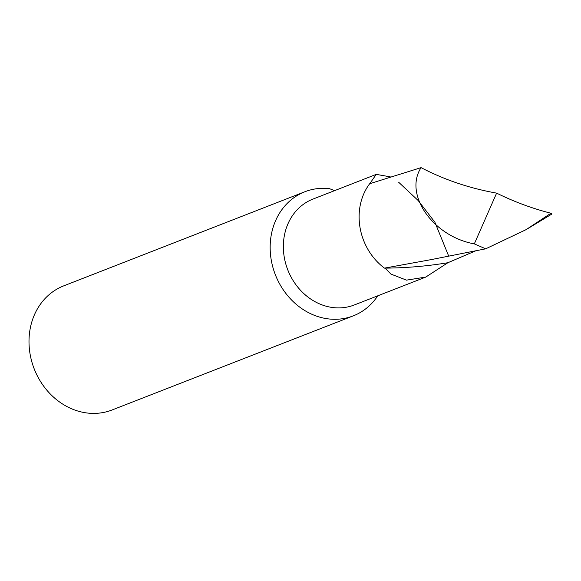 <?xml version="1.0" encoding="UTF-8"?>
<svg xmlns="http://www.w3.org/2000/svg" width="581" height="581" viewBox="0 0 581 581"><rect width="100%" height="100%" fill="white"/><g stroke="black" fill="none" stroke-linecap="round" stroke-linejoin="round"><path stroke-width="0.87" d="M390.243 176.835L376.256 174.38L312.985 199.072A56.836 49.225 68.7 0 0 283.405 249.118A56.836 49.225 68.7 0 0 317.241 302.824A56.836 49.225 68.7 0 0 354.308 304.967L425.742 277.093L447.878 262.728C427.217 266.156 406.286 267.957 385.094 268.124L390.919 274.072L406.489 280.136L425.742 277.093M376.256 174.38L370.075 183.24M304.887 191.745A66.604 57.679 68.7 0 0 273.382 226.503A66.604 57.679 68.7 0 0 309.869 313.333A66.604 57.679 68.7 0 0 353.313 315.846L112.155 409.954A66.604 57.679 68.7 0 1 48.201 391.754A66.604 57.679 68.7 0 1 32.224 320.618A66.604 57.679 68.7 0 1 63.721 285.859L304.887 191.745A66.604 57.679 68.7 0 1 329.354 188.636L334.678 190.604M353.313 315.846A66.604 57.679 68.7 0 0 377.773 295.809M485.68 248.828L431.392 259.569L384.477 268.131A57.243 49.574 68.7 0 1 369.698 183.712L421.08 167.64C403.642 194.453 432.947 236.423 474.321 243.882L485.68 248.828L526.103 229.64L551.914 214.011L551.318 214.404L551.95 213.982L550.933 213.234C532.305 208.499 514.2 201.796 496.617 193.124L474.321 243.882M475.447 250.934L447.878 262.728M385.094 268.124L384.477 268.131M421.08 167.64C444.501 179.841 469.68 188.338 496.617 193.124M448.597 255.88L434.9 222.211L418.175 200.525L398.66 182.245M550.933 213.234L526.103 229.64"/></g></svg>
